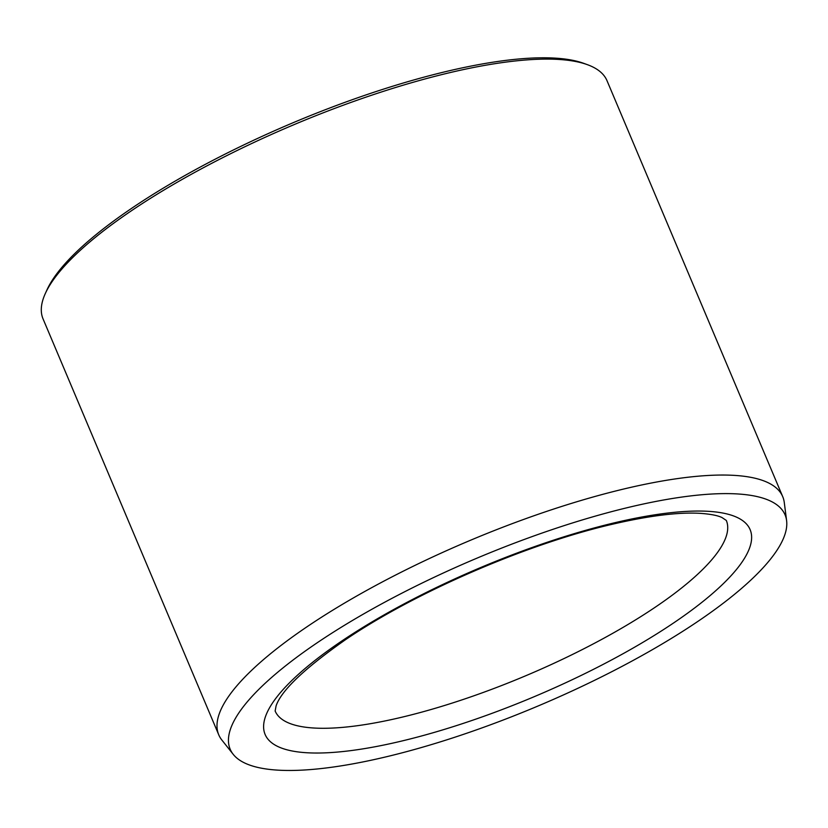 <?xml version="1.0" encoding="UTF-8"?>
<svg xmlns="http://www.w3.org/2000/svg" width="828" height="828" viewBox="0 0 828 828"><rect width="100%" height="100%" fill="white"/><g stroke="black" fill="none" stroke-linecap="round" stroke-linejoin="round"><path stroke-width="1.24" d="M302.779 770.092A301.175 79.985 -22.9 0 1 233.227 754.349A301.175 79.985 -22.9 0 1 476.493 558.362A301.175 79.985 -22.9 0 1 786.6 520.605A301.175 79.985 -22.9 0 1 614.386 670.359A301.175 79.985 -22.9 0 1 302.779 770.092M233.227 754.349L221.863 740.046A306.101 81.289 -22.9 0 1 218.758 734.84L43.056 318.904A306.101 81.289 -22.9 0 1 45.25 293.671L46.906 290.017A303.038 80.471 -22.9 0 1 292.574 122.948A303.038 80.471 -22.9 0 1 583.616 63.301L587.383 64.667A306.101 81.289 -22.9 0 1 607.007 80.689L782.698 496.614A306.101 81.289 -22.9 0 1 784.271 502.472L786.6 520.605M45.25 293.671A306.101 81.289 -22.9 0 1 293.402 124.914A306.101 81.289 -22.9 0 1 587.383 64.667M218.758 734.84A306.101 81.289 -22.9 0 1 469.103 540.85A306.101 81.289 -22.9 0 1 782.698 496.614M341.819 640.996A263.242 69.904 157.1 0 0 435.466 732.055A263.242 69.904 157.1 0 0 745.573 523.068A263.242 69.904 157.1 0 0 341.819 640.996M275.144 711.014A244.881 65.029 157.1 0 0 421.607 712.163A244.881 65.029 157.1 0 0 654.958 607.4A244.881 65.029 157.1 0 0 726.311 520.439L721.964 517.531C717.721 515.492 710.569 514.105 700.509 513.36C678.618 512.025 649.069 515.699 611.851 524.362C526.36 544.141 414.342 592.713 345.193 639.909C304.269 668.662 281.23 690.655 276.097 705.87L275.144 711.014"/></g></svg>
